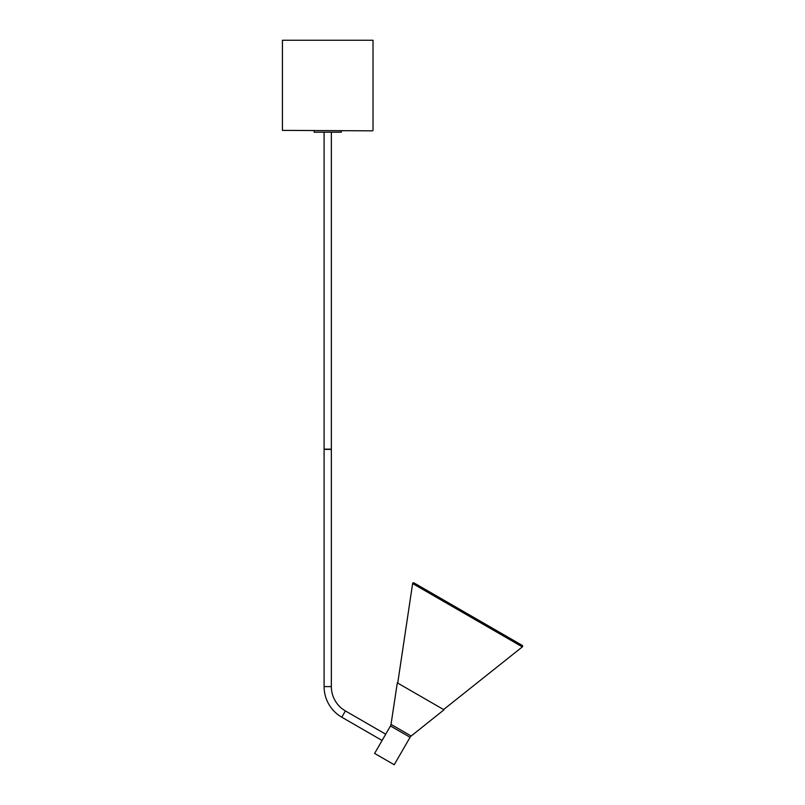 <?xml version="1.0" encoding="UTF-8"?>
<svg xmlns="http://www.w3.org/2000/svg" width="805" height="805" viewBox="0 0 805 805"><rect width="100%" height="100%" fill="white"/><g stroke="black" fill="none" stroke-linecap="round" stroke-linejoin="round"><path stroke-width="1.21" d="M373.027 130.39L373.027 40.25L282.434 40.25L282.434 130.39L372.574 130.843L282.434 130.39M324.103 686.615A35.329 35.329 0 0 0 341.773 717.205L382.083 740.479L385.706 734.2L345.395 710.926A28.084 28.084 0 0 1 331.358 686.615L331.358 449.381L324.103 449.381L324.103 686.615L331.358 686.615M382.083 740.479L374.607 753.43L394.229 764.75L410.077 737.289L390.465 725.969L385.706 734.2M410.077 737.289A4.528 4.528 0 0 1 411.174 736.022L443.998 709.799L397.318 682.851L391.019 724.379A4.528 4.528 0 0 1 390.465 725.969M324.103 132.201L324.103 449.15L331.358 449.15L331.358 132.201M341.32 130.843L341.32 132.201L314.141 132.201L314.141 130.843M443.595 709.567L522.344 646.888A0.906 0.906 0 0 0 522.234 645.399L521.378 644.906M397.72 683.083L412.623 583.544A0.906 0.906 0 0 1 413.971 582.89L522.234 645.399M341.773 717.205L345.395 710.926M411.174 736.022L391.019 724.379M412.623 583.544L522.344 646.888M518.973 643.517L469.818 615.131"/></g></svg>
